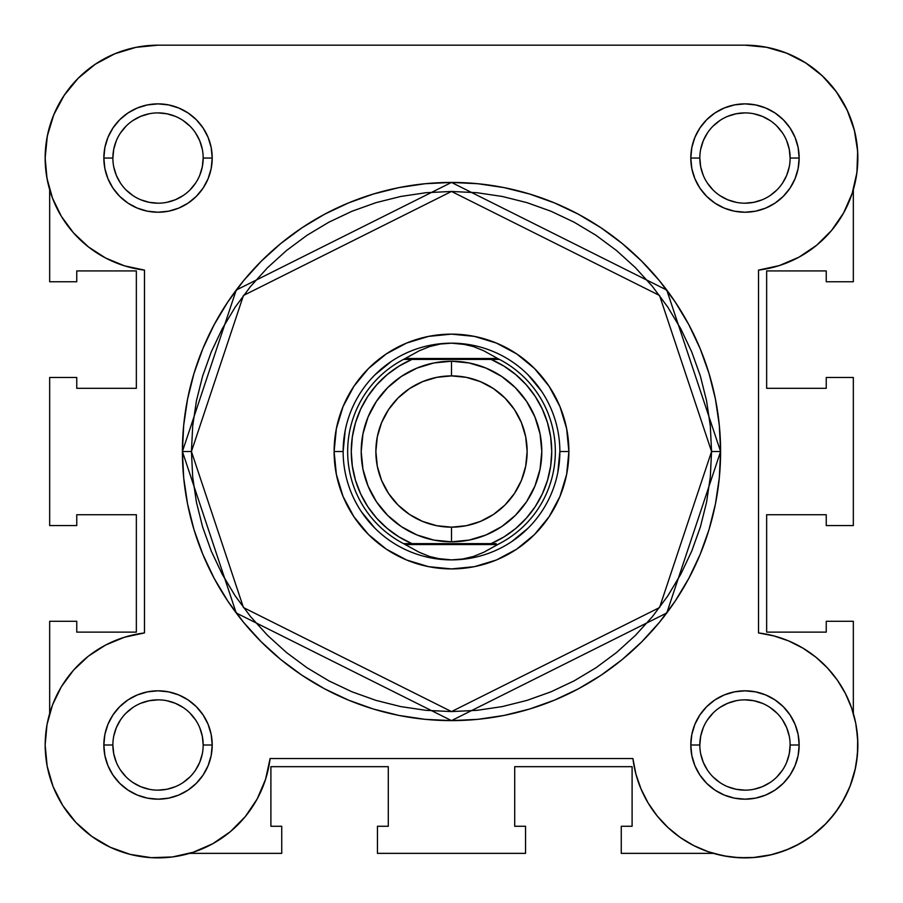 <?xml version="1.0" encoding="UTF-8"?>
<svg xmlns="http://www.w3.org/2000/svg" width="903" height="903" viewBox="0 0 903 903"><rect width="100%" height="100%" fill="white"/><g stroke="black" fill="none" stroke-linecap="round" stroke-linejoin="round"><path stroke-width="1.35" d="M78.143 78.301A112.875 112.875 0 0 1 158.025 45.173L157.957 45.173M136.409 47.261L129.355 48.875M115.595 53.458L107.683 57.024M96.35 63.515L88.787 68.899M79.396 77.071L72.782 84.069M65.343 93.63L60.083 101.937M54.722 112.57L51.11 121.86M47.915 133.204L46.143 143.114L47.915 133.204M45.195 154.752L45.41 165.791L45.195 154.752M46.493 175.396L48.785 186.481M47.103 724.093L46.561 727.186M45.173 742.582L45.195 748.35M46.55 762.753L47.487 767.866M52.905 786.118L53.977 788.759M61.404 803.365L64.531 808.241M73.549 819.856L76.8 823.389L73.549 819.856M91.113 835.907L94.262 838.142M107.592 845.987L112.875 848.459M127.154 853.572L131.228 854.656L127.154 853.572M150.011 857.59L154.56 857.827L150.011 857.59M169.437 857.297L175.216 856.563L169.437 857.297M713.37 853.358L621.264 853.358L621.264 826.268L632.1 826.268L632.1 766.67L514.71 766.67L632.1 766.67L632.1 826.268L621.264 826.268L621.264 853.358L713.37 853.358L727.784 856.563M733.563 857.297L748.44 857.827M752.989 857.59L771.772 854.656M775.846 853.572L790.125 848.459M795.408 845.987L808.738 838.142M811.887 835.907L826.2 823.389L811.887 835.907M829.451 819.856L838.469 808.241L829.451 819.856M841.596 803.365L849.023 788.759M850.095 786.118L855.513 767.866M856.45 762.753L857.805 748.35L856.45 762.753M857.827 742.582L856.439 727.186L857.827 742.582M855.897 724.093L853.335 713.393L853.335 621.287L853.335 713.393M853.335 189.664L854.215 186.481L853.335 189.664M856.507 175.396L857.59 165.791M857.805 154.752L856.857 143.114M855.085 133.204L851.89 121.86M848.278 112.57L842.917 101.937L848.278 112.57M837.657 93.63L830.218 84.069L837.657 93.63M823.604 77.071L814.213 68.91L823.604 77.071M806.65 63.515L795.317 57.024M787.405 53.458L773.645 48.875M766.997 47.34L744.975 45.173L158.025 45.173L136.003 47.34L114.828 53.774L95.312 64.203L78.211 78.234L64.169 95.346A112.875 112.875 0 0 1 64.192 95.312L53.74 114.862L47.317 136.026L45.15 158.048A112.875 112.875 0 0 1 158.025 45.173L744.975 45.173L766.162 47.182L744.975 45.173A112.875 112.875 0 0 1 857.647 151.264A112.875 112.875 0 0 1 758.52 270.11L779.312 265.572L798.884 257.22L816.549 245.334L831.652 230.355L843.684 212.792L852.206 193.287L856.913 172.541L857.647 151.264L854.373 130.235L847.206 110.2L836.404 91.858L822.351 75.875L805.555 62.804L786.592 53.13L766.162 47.182M49.665 189.653A112.875 112.875 0 0 1 45.15 157.98M189.63 853.358L281.736 853.358L189.63 853.358M49.665 621.287L49.665 713.393L49.665 621.287L76.755 621.287L49.665 621.287M76.755 632.123L76.755 621.287L76.755 632.123L136.353 632.123L76.755 632.123M136.353 514.733L136.353 632.123L136.353 514.733L76.755 514.733L76.755 525.569L49.665 525.569L49.665 377.477L49.665 525.569L76.755 525.569L76.755 514.733L136.353 514.733M76.755 377.477L49.665 377.477L76.755 377.477L76.755 388.313L76.755 377.477M136.353 388.313L76.755 388.313L136.353 388.313L136.353 270.923L76.755 270.923L76.755 281.759L49.665 281.759L49.665 189.664L49.665 281.759L76.755 281.759L76.755 270.923L136.353 270.923L136.353 388.313M853.335 189.653L853.335 281.759L826.245 281.759L853.335 281.759L853.335 189.653M826.245 270.923L826.245 281.759L826.245 270.923L766.647 270.923L826.245 270.923M766.647 388.313L766.647 270.923L766.647 388.313L826.245 388.313L826.245 377.477L853.335 377.477L853.335 525.569L826.245 525.569L853.335 525.569L853.335 377.477L826.245 377.477L826.245 388.313L766.647 388.313M826.245 514.733L826.245 525.569L826.245 514.733L766.647 514.733L826.245 514.733M766.647 514.733L766.647 632.123L826.245 632.123L826.245 621.287L853.335 621.287L826.245 621.287L826.245 632.123L766.647 632.123L766.647 514.733M514.71 766.67L514.71 826.268L525.546 826.268L525.546 853.358L377.454 853.358L525.546 853.358L525.546 826.268L514.71 826.268L514.71 766.67M377.454 826.268L377.454 853.358L377.454 826.268L388.29 826.268L377.454 826.268M388.29 766.67L388.29 826.268L388.29 766.67L270.9 766.67L270.9 826.268L281.736 826.268L281.736 853.358L281.736 826.268L270.9 826.268L270.9 766.67L388.29 766.67M790.125 158.07L790.125 158.048A45.15 45.15 0 0 0 744.975 112.898A45.15 45.15 0 0 0 699.825 158.048L690.795 158.048A54.18 54.18 0 0 1 744.975 103.868A54.18 54.18 0 0 1 799.155 158.048L790.125 158.048A45.15 45.15 0 0 1 744.975 203.198A45.15 45.15 0 0 1 699.825 158.048A45.15 45.15 0 0 1 744.975 112.898A45.15 45.15 0 0 1 790.125 158.048L789.256 149.243L786.694 140.778M203.175 745.02L203.175 744.998A45.15 45.15 0 0 0 158.025 699.848A45.15 45.15 0 0 0 112.875 744.998L103.845 744.998A54.18 54.18 0 0 1 158.025 690.818A54.18 54.18 0 0 1 212.205 744.998L203.175 744.998A45.15 45.15 0 0 1 158.025 790.148A45.15 45.15 0 0 1 112.875 744.998A45.15 45.15 0 0 1 158.025 699.848A45.15 45.15 0 0 1 203.175 744.998L202.306 736.193L199.744 727.728M699.825 745.02L699.825 744.998A45.15 45.15 0 0 0 744.975 790.148A45.15 45.15 0 0 0 790.125 744.998A45.15 45.15 0 0 0 744.975 699.848A45.15 45.15 0 0 0 699.825 744.998L690.795 744.998A54.18 54.18 0 0 1 744.975 690.818A54.18 54.18 0 0 1 799.155 744.998L790.125 744.998A45.15 45.15 0 0 1 744.975 790.148A45.15 45.15 0 0 1 699.825 744.998A45.15 45.15 0 0 1 744.975 699.848A45.15 45.15 0 0 1 790.125 744.998L789.256 753.813L786.694 762.279M112.875 158.07L112.875 158.048A45.15 45.15 0 0 0 158.025 203.198A45.15 45.15 0 0 0 203.175 158.048A45.15 45.15 0 0 0 158.025 112.898A45.15 45.15 0 0 0 112.875 158.048L103.845 158.048A54.18 54.18 0 0 1 158.025 103.868A54.18 54.18 0 0 1 212.205 158.048L203.175 158.048A45.15 45.15 0 0 1 158.025 203.198A45.15 45.15 0 0 1 112.875 158.048A45.15 45.15 0 0 1 158.025 112.898A45.15 45.15 0 0 1 203.175 158.048L202.306 166.863L199.744 175.329M568.89 451.523L559.86 451.523L568.89 451.523L566.632 474.425L559.95 496.447L549.103 516.742L534.508 534.531L516.719 549.137L496.424 559.984L474.402 566.666L451.5 568.913L428.598 566.666L406.576 559.984L386.281 549.137L368.492 534.531L353.897 516.742L343.05 496.447L336.367 474.425L334.11 451.523A117.39 117.39 0 0 1 451.5 334.133A117.39 117.39 0 0 1 568.89 451.523A117.39 117.39 0 0 1 451.5 568.913A117.39 117.39 0 0 1 334.11 451.523L336.367 428.62L343.05 406.598L353.897 386.303L368.492 368.514L386.281 353.92L406.576 343.072L428.598 336.39L451.5 334.133L474.402 336.39L496.424 343.072L516.719 353.92L534.508 368.514L549.103 386.303L559.95 406.598L566.632 428.62L568.89 451.523M343.14 451.523L334.11 451.523L343.14 451.523L345.217 430.381M182.406 451.523L236.225 612.979L451.5 720.617L666.775 612.979L720.594 451.523L711.564 451.523L659.551 607.561L451.5 711.587L243.449 607.561L191.436 451.523L182.406 451.523L183.704 425.155L187.576 399.024L193.998 373.413L202.893 348.547L214.18 324.674L227.759 302.031L243.483 280.81L261.227 261.249L280.788 243.517L301.997 227.782L324.651 214.203L348.524 202.915L373.39 194.021L399.002 187.598L425.121 183.727L451.5 182.429L477.879 183.727L503.998 187.598L529.609 194.021L554.476 202.915L578.349 214.203L601.003 227.782L622.212 243.517L641.773 261.249L659.517 280.81L675.241 302.031L688.82 324.674L700.107 348.547L709.002 373.413L715.424 399.024L719.296 425.155L720.594 451.523A269.094 269.094 0 0 1 451.5 720.617A269.094 269.094 0 0 1 182.406 451.523A269.094 269.094 0 0 1 451.5 182.429A269.094 269.094 0 0 1 720.594 451.523L719.296 477.901L715.424 504.021L709.002 529.643L700.107 554.51L688.82 578.371L675.241 601.026L659.517 622.235L641.773 641.807L622.212 659.54L601.003 675.275L578.349 688.842L554.476 700.141L529.609 709.036L503.998 715.447L477.879 719.33L451.5 720.617L425.121 719.33L399.002 715.447L373.39 709.036L348.524 700.141L324.651 688.842L301.997 675.275L280.788 659.54L261.227 641.807L243.483 622.235L227.759 601.026L214.18 578.371L202.893 554.51L193.998 529.643L187.576 504.021L183.704 477.901L182.406 451.523L191.436 451.523L192.689 477.021L196.436 502.26L202.633 527.025L211.234 551.044L222.149 574.116L235.265 596.014L250.47 616.512L267.604 635.419L286.522 652.564L307.02 667.757L328.906 680.885L351.978 691.8L376.009 700.389L400.763 706.597L426.013 710.334L451.5 711.587L476.987 710.334L502.237 706.597L526.991 700.389L551.022 691.8L574.094 680.885L595.98 667.757L616.478 652.564L635.396 635.419L652.53 616.512L667.735 596.014L680.851 574.116L691.766 551.044L700.367 527.025L706.564 502.26L710.311 477.021L711.564 451.523L710.311 426.035L706.564 400.785L700.367 376.032L691.766 352.001L680.851 328.929L667.735 307.043L652.53 286.544L635.396 267.638L616.478 250.492L595.98 235.288L574.094 222.172L551.022 211.257L526.991 202.656L502.237 196.459L476.987 192.711L451.5 191.459L426.013 192.711L400.763 196.459L376.009 202.656L351.978 211.257L328.906 222.172L307.02 235.288L286.522 250.492L267.604 267.638L250.47 286.544L235.265 307.043L222.149 328.929L211.234 352.001L202.633 376.032L196.436 400.785L192.689 426.035L191.436 451.523L243.449 295.484L451.5 191.459L659.551 295.484L711.564 451.523L720.594 451.523L666.775 290.066L451.5 182.429L236.225 290.066L182.406 451.523M245.311 816.572L257.197 798.918L265.55 779.345L270.087 758.543A112.875 112.875 0 0 1 151.241 857.669A112.875 112.875 0 0 1 144.48 632.947L124.49 637.225L105.606 645.035L88.438 656.12L73.561 670.128L61.438 686.585L52.487 704.961L47.001 724.646L45.15 744.998L47.159 766.184L53.108 786.626L62.781 805.578L75.852 822.385L91.835 836.426L110.166 847.228L130.213 854.396L151.241 857.669L172.507 856.947L193.265 852.229L212.769 843.718L230.321 831.686L245.311 816.572L257.197 798.918L265.55 779.345L270.087 758.543L632.913 758.543L635.893 774.018L641.006 788.929L648.128 802.993L657.158 815.917L667.893 827.453L680.128 837.386L693.628 845.524L708.121 851.687L723.348 855.784L738.993 857.715L754.75 857.455L770.315 854.994L785.384 850.389L799.674 843.741L812.892 835.151L824.789 824.811L835.128 812.926L843.707 799.697L850.366 785.418L854.972 770.338L857.421 754.773L857.692 739.015L855.762 723.371L851.664 708.155L845.49 693.651L837.363 680.151L827.43 667.915L815.883 657.181L802.959 648.162L788.906 641.028L773.995 635.926L758.52 632.947L758.52 270.11L758.52 632.947L773.995 635.926L788.906 641.028M47.001 178.41L45.15 158.048L47.001 178.41L52.487 198.096L61.438 216.46L73.561 232.929L88.438 246.925L105.606 258.021L124.49 265.832L144.48 270.11L144.48 632.947L124.49 637.225L105.606 645.035M699.825 158.036L699.825 158.048A45.15 45.15 0 0 0 744.975 203.198A45.15 45.15 0 0 0 790.125 158.048L799.155 158.048A54.18 54.18 0 0 1 744.975 212.228A54.18 54.18 0 0 1 690.795 158.048L691.833 147.482L694.915 137.312L699.927 127.955L706.665 119.738L714.871 112.999L724.24 107.999L734.41 104.917L744.975 103.868L755.54 104.917L765.71 107.999L775.079 112.999L783.285 119.738L790.023 127.955L795.035 137.312L798.117 147.482L799.155 158.048L798.117 168.624L795.035 178.783L790.023 188.151L783.285 196.357L775.079 203.096L765.71 208.108L755.54 211.189L744.975 212.228L734.41 211.189L724.24 208.108L714.871 203.096L706.665 196.357L699.927 188.151L694.915 178.783L691.833 168.624L690.795 158.048L699.825 158.048L700.694 166.863L703.256 175.329M112.875 744.986L112.875 744.998A45.15 45.15 0 0 0 158.025 790.148A45.15 45.15 0 0 0 203.175 744.998L212.205 744.998A54.18 54.18 0 0 1 158.025 799.178A54.18 54.18 0 0 1 103.845 744.998L104.883 734.432L107.965 724.262L112.977 714.905L119.715 706.688L127.921 699.949L137.29 694.949L147.46 691.867L158.025 690.818L168.59 691.867L178.76 694.949L188.129 699.949L196.335 706.688L203.073 714.905L208.085 724.262L211.167 734.432L212.205 744.998L211.167 755.574L208.085 765.733L203.073 775.101L196.335 783.307L188.129 790.046L178.76 795.058L168.59 798.139L158.025 799.178L147.46 798.139L137.29 795.058L127.921 790.046L119.715 783.307L112.977 775.101L107.965 765.733L104.883 755.574L103.845 744.998L112.875 744.998L113.744 753.813L116.306 762.279M790.125 744.998L799.155 744.998A54.18 54.18 0 0 1 744.975 799.178A54.18 54.18 0 0 1 690.795 744.998L691.833 734.432L694.915 724.262L699.927 714.905L706.665 706.688L714.871 699.949L724.24 694.949L734.41 691.867L744.975 690.818L755.54 691.867L765.71 694.949L775.079 699.949L783.285 706.688L790.023 714.905L795.035 724.262L798.117 734.432L799.155 744.998L798.117 755.574L795.035 765.733L790.023 775.101L783.285 783.307L775.079 790.046L765.71 795.058L755.54 798.139L744.975 799.178L734.41 798.139L724.24 795.058L714.871 790.046L706.665 783.307L699.927 775.101L694.915 765.733L691.833 755.574L690.795 744.998L699.825 744.998L700.694 736.193L703.256 727.728M203.175 158.048L212.205 158.048A54.18 54.18 0 0 1 158.025 212.228A54.18 54.18 0 0 1 103.845 158.048L104.883 147.482L107.965 137.312L112.977 127.955L119.715 119.738L127.921 112.999L137.29 107.999L147.46 104.917L158.025 103.868L168.59 104.917L178.76 107.999L188.129 112.999L196.335 119.738L203.073 127.955L208.085 137.312L211.167 147.482L212.205 158.048L211.167 168.624L208.085 178.783L203.073 188.151L196.335 196.357L188.129 203.096L178.76 208.108L168.59 211.189L158.025 212.228L147.46 211.189L137.29 208.108L127.921 203.096L119.715 196.357L112.977 188.151L107.965 178.783L104.883 168.624L103.845 158.048L112.875 158.048L113.744 149.243L116.306 140.778M857.647 151.264L856.913 172.541L852.206 193.287L843.684 212.792L831.652 230.355M816.549 245.334L798.884 257.22L779.312 265.572L758.52 270.11M855.762 723.371L857.692 739.015M857.421 754.773L854.972 770.338L850.366 785.418M785.384 850.389L770.315 854.994M754.75 857.455L738.993 857.715L723.348 855.784L708.121 851.687L693.628 845.524L680.128 837.386M667.893 827.453L657.158 815.917M648.128 802.993L641.006 788.929L635.893 774.018L632.913 758.543A112.875 112.875 0 0 0 749.501 857.782A112.875 112.875 0 0 0 857.76 749.524A112.875 112.875 0 0 0 758.52 632.947M62.781 805.578L53.108 786.626L47.159 766.184M47.001 724.646L52.487 704.961M73.561 670.128L88.438 656.12M124.49 265.832L105.606 258.021M73.561 232.929L61.438 216.46M53.74 114.862L64.169 95.346L78.211 78.234L95.312 64.203L114.828 53.774M361.403 511.73L374.88 528.153M430.359 557.806L451.5 559.883L440.427 559.025L429.58 556.474L419.206 552.264L403.539 543.629L411.96 543.629L399.013 536.924L387.173 528.39L376.698 518.243L367.803 506.685L360.681 493.952L355.489 480.317L352.328 466.072L351.267 451.523L352.328 436.973L355.489 422.739L360.681 409.104L367.803 396.372L376.698 384.813L387.173 374.655L399.013 366.133L411.96 359.417L491.04 359.417L503.987 366.133L515.827 374.655L526.302 384.813L535.197 396.372L542.319 409.104L547.511 422.739L550.672 436.973L551.733 451.523L550.672 466.072L547.511 480.317L542.319 493.952L535.197 506.685L526.302 518.243L515.827 528.39L503.987 536.924L491.04 543.629L411.96 543.629L496.097 543.629M511.696 541.619L528.12 528.153M557.783 472.664L559.86 451.523M541.597 391.326L528.12 374.903M472.641 345.251L451.5 343.163A108.36 108.36 0 0 1 559.86 451.523A108.36 108.36 0 0 1 451.5 559.883A108.36 108.36 0 0 0 559.86 451.523A108.36 108.36 0 0 0 451.5 343.163L440.427 344.02L429.58 346.583L419.206 350.793L405.312 358.514L497.688 358.514L483.794 350.793L473.42 346.583L462.573 344.02L451.5 343.163L462.573 344.02L473.42 346.583L483.794 350.793L497.688 358.514L405.312 358.514L403.539 359.417L499.461 359.417L497.688 358.514L499.461 359.417A103.845 103.845 0 0 1 499.461 543.629L497.688 544.532L405.312 544.532L497.688 544.532L483.794 552.264L473.42 556.474L462.573 559.025L451.5 559.883L440.427 559.025L429.58 556.474L419.206 552.264L403.539 543.629A103.845 103.845 0 0 1 403.539 359.417L419.206 350.793L429.58 346.583L440.427 344.02L451.5 343.163A108.36 108.36 0 0 0 343.14 451.523A108.36 108.36 0 0 0 451.5 559.883A108.36 108.36 0 0 1 343.14 451.523A108.36 108.36 0 0 1 451.5 343.163M391.304 361.426L374.88 374.903M120.471 770.078L126.104 776.93M132.933 782.529L140.744 786.716L149.221 789.278M158.014 790.148L166.829 789.278L175.306 786.716M183.095 782.551L189.946 776.93M195.556 770.101L199.744 762.279L202.306 753.813M195.579 719.928L189.946 713.077M183.117 707.467L175.306 703.29L166.829 700.717M158.036 699.848L149.221 700.717L140.744 703.29M132.955 707.455L126.104 713.077M120.494 719.905L116.306 727.728L113.744 736.193M120.471 132.978L126.104 126.127M132.933 120.517L140.744 116.34L149.221 113.767M158.014 112.898L166.829 113.767L175.306 116.34M183.095 120.505L189.946 126.127M195.556 132.955L199.744 140.778L202.306 149.243M195.579 183.128L189.946 189.98M183.117 195.579L175.306 199.766L166.829 202.328M158.036 203.198L149.221 202.328L140.744 199.766M132.955 195.601L126.104 189.98M120.494 183.151L116.306 175.329L113.744 166.863M707.421 719.928L713.054 713.077M719.883 707.467L727.694 703.29L736.171 700.717M744.964 699.848L753.779 700.717L762.256 703.29M770.045 707.455L776.896 713.077M782.506 719.905L786.694 727.728L789.256 736.193M782.529 770.078L776.896 776.93M770.067 782.529L762.256 786.716L753.779 789.278M744.986 790.148L736.171 789.278L727.694 786.716M719.905 782.551L713.054 776.93M707.444 770.101L703.256 762.279L700.694 753.813M707.421 183.128L713.054 189.98M719.883 195.579L727.694 199.766L736.171 202.328M744.964 203.198L753.779 202.328L762.256 199.766M770.045 195.601L776.896 189.98M782.506 183.151L786.694 175.329L789.256 166.863M782.529 132.978L776.896 126.127M770.067 120.517L762.256 116.34L753.779 113.767M744.986 112.898L736.171 113.767L727.694 116.34M719.905 120.505L713.054 126.127M707.444 132.955L703.256 140.778L700.694 149.243M144.48 632.947L144.48 270.11A112.875 112.875 0 0 1 45.15 158.048M270.087 758.543L632.913 758.543M451.5 361.223A90.3 90.3 0 0 1 541.8 451.523A90.3 90.3 0 0 1 451.5 541.823A90.3 90.3 0 0 0 541.8 451.523A90.3 90.3 0 0 0 451.5 361.223L451.5 375.896A75.638 75.638 0 0 1 527.138 451.523A75.638 75.638 0 0 1 451.5 527.16L451.5 541.823L469.12 540.096L486.051 534.948L501.673 526.607L515.353 515.376L526.584 501.696L534.926 486.085L540.062 469.142L541.8 451.523L540.062 433.914L534.926 416.972L526.584 401.361L515.353 387.669L501.673 376.449L486.051 368.097L469.12 362.961L451.5 361.223L433.88 362.961L416.949 368.097L401.327 376.449L387.647 387.669L376.416 401.361L368.074 416.972L362.938 433.914L361.2 451.523L362.938 469.142L368.074 486.085L376.416 501.696L387.647 515.376L401.327 526.607L416.949 534.948L433.88 540.096L451.5 541.823L451.5 527.16L436.747 525.704L422.559 521.403L409.477 514.417L398.02 505.014L388.606 493.546L381.619 480.475L377.319 466.287L375.862 451.523L377.319 436.77L381.619 422.581L388.606 409.51L398.02 398.042L409.477 388.64L422.559 381.653L436.747 377.341L451.5 375.896L466.253 377.341L480.441 381.653L493.523 388.64L504.98 398.042L514.394 409.51L521.381 422.581L525.681 436.77L527.138 451.523L525.681 466.287L521.381 480.475L514.394 493.546L504.98 505.014L493.523 514.417L480.441 521.403L466.253 525.704L451.5 527.16A75.638 75.638 0 0 1 375.862 451.523A75.638 75.638 0 0 1 451.5 375.896L451.5 361.223A90.3 90.3 0 0 0 361.2 451.523A90.3 90.3 0 0 0 451.5 541.823A90.3 90.3 0 0 1 361.2 451.523A90.3 90.3 0 0 1 451.5 361.223M409.51 543.629L411.96 543.629A100.233 100.233 0 0 1 411.96 359.417L403.539 359.417A103.845 103.845 0 0 0 403.539 543.629L404.849 543.629M451.5 559.883L462.573 559.025L473.42 556.474L483.794 552.264L499.461 543.629A103.845 103.845 0 0 0 499.461 359.417L491.04 359.417A100.233 100.233 0 0 1 491.04 543.629M411.96 359.417L406.903 359.417M498.151 359.417L493.489 359.417M409.51 359.417L407.106 359.417L409.51 359.417M493.489 543.629L495.894 543.629L493.489 543.629"/></g></svg>
